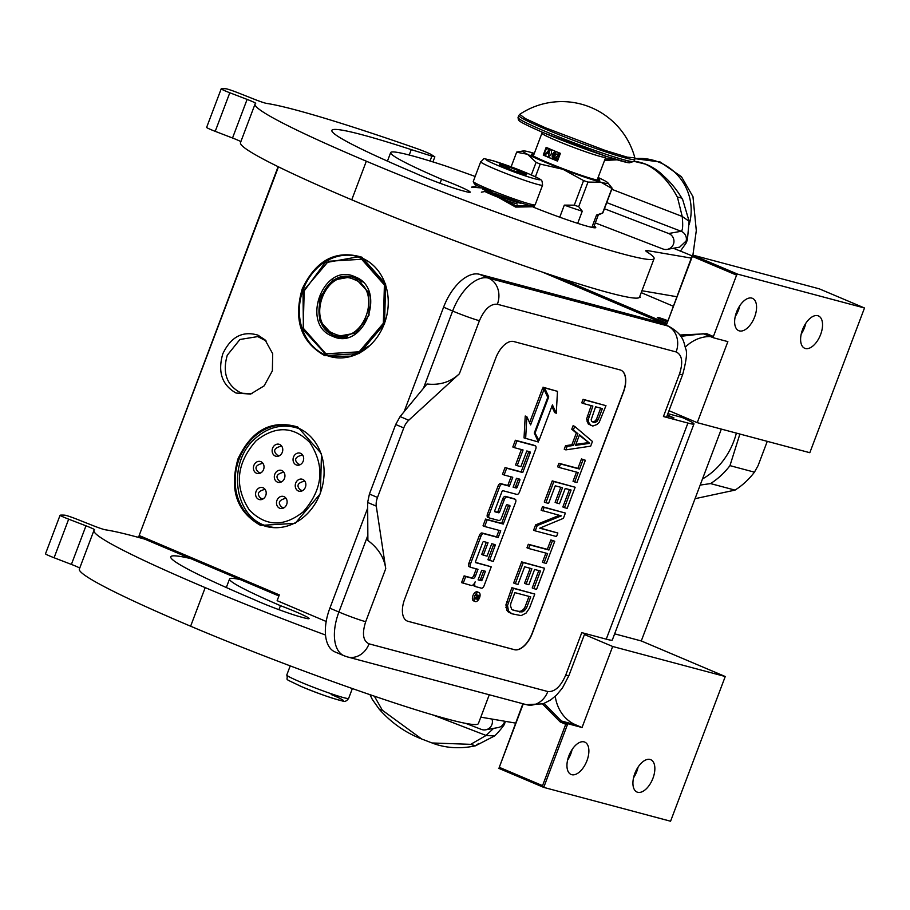 <?xml version="1.0" encoding="UTF-8"?>
<svg xmlns="http://www.w3.org/2000/svg" width="910" height="910" viewBox="0 0 910 910"><rect width="100%" height="100%" fill="white"/><g stroke="black" fill="none" stroke-linecap="round" stroke-linejoin="round"><path stroke-width="1.36" d="M260.613 525.411C236.702 511.909 229.172 489.694 238.022 458.776C251.763 429.918 271.68 419.339 297.798 427.017L321.469 453.76L320.377 493.664L295.17 523.341L260.613 525.411M261.329 524.763A51.87 43.896 104.9 0 1 239.102 459.163A51.87 43.896 104.9 0 1 292.997 426.21A51.87 43.896 104.9 0 1 297.934 427.905A51.87 43.896 104.9 0 1 321.173 490.592A51.87 43.896 104.9 0 1 266.255 526.446A51.87 43.896 104.9 0 1 261.329 524.763M324.768 355.628C300.857 342.114 293.339 319.899 302.188 288.982C315.918 260.123 335.847 249.545 361.952 257.223L385.624 283.965L384.543 323.869L359.336 353.546L324.768 355.628M325.484 354.968A51.87 43.896 104.9 0 1 303.257 289.369A51.87 43.896 104.9 0 1 357.164 256.415A51.87 43.896 104.9 0 1 362.089 258.11A51.87 43.896 104.9 0 1 385.339 320.809A51.87 43.896 104.9 0 1 330.421 356.663A51.87 43.896 104.9 0 1 325.484 354.968M236.077 393.04C222.006 385.089 217.581 372.019 222.791 353.831C230.867 336.848 242.595 330.626 257.951 335.142L265.037 339.862L272.704 353.74L272.363 370.859L264.139 385.863L250.569 394.087L236.077 393.04M252.093 393.655L242.64 393.302L239.853 392.346C226.544 384.816 222.347 372.452 227.273 355.23L239.933 339.487L257.769 336.586L266.141 341M278.46 166.837L139.15 535.512L279.313 594.89L277.129 600.68L326.201 621.473M523.261 703.839L499.283 767.312L542.553 785.648L565.736 724.292L560.253 721.971L542.553 704.01M679.85 335.005L706.945 333.754L713.394 336.495L713.599 337.826L727.863 341.625L697.242 422.661L809.82 452.702L864.5 307.989L737.657 274.149L736.588 275.138L713.394 336.495M736.588 275.138L692.339 256.392L666.529 324.699L542.303 272.067M278.107 166.667L139.15 535.512M138.388 536.434L278.915 595.97M522.886 703.737L499.283 767.312M498.509 768.233L543.725 787.389L542.553 785.648M560.253 721.971L561.322 720.982L567.783 723.712L582.047 727.522L612.669 646.487L725.247 676.517L670.568 821.23L543.725 787.389L567.783 723.712L565.736 724.292M555.225 696.332A41.337 34.978 -75.1 0 0 575.586 724.781L561.322 720.982L544.1 703.441M680.782 336.325L703.214 333.742L713.599 337.826M751.808 298.105A17.563 9.293 -67 0 1 752.456 298.332A17.563 9.293 -67 0 1 754.413 317.522A17.563 9.293 -67 0 1 739.409 330.899A17.563 9.293 -67 0 1 738.749 330.683A17.563 9.293 -67 0 1 736.793 311.482A17.563 9.293 -67 0 1 751.808 298.105M817.771 315.702A17.563 9.293 -67 0 1 818.431 315.929A17.563 9.293 -67 0 1 820.388 335.13A17.563 9.293 -67 0 1 805.384 348.507A17.563 9.293 -67 0 1 804.724 348.28A17.563 9.293 -67 0 1 802.768 329.079A17.563 9.293 -67 0 1 817.771 315.702M737.657 274.149L692.442 254.993L692.339 256.392M864.5 307.989L819.284 288.834L692.442 254.993L666.529 324.699M666.632 323.3L558.103 277.322M584.118 741.878A17.563 9.293 -67 0 1 584.766 742.105A17.563 9.293 -67 0 1 586.722 761.295A17.563 9.293 -67 0 1 571.719 774.683A17.563 9.293 -67 0 1 571.059 774.456A17.563 9.293 -67 0 1 569.114 755.255A17.563 9.293 -67 0 1 584.118 741.878M650.093 759.475A17.563 9.293 -67 0 1 650.741 759.702A17.563 9.293 -67 0 1 652.697 778.903A17.563 9.293 -67 0 1 637.694 792.28A17.563 9.293 -67 0 1 637.034 792.053A17.563 9.293 -67 0 1 635.078 772.863A17.563 9.293 -67 0 1 650.093 759.475M575.586 724.781L582.047 727.522M612.669 646.487L584.425 634.52M614.648 633.838L641.277 640.947L725.247 676.517M721.334 429.088L641.277 640.947M697.242 422.661L668.998 410.706M710.596 336.552A41.337 34.978 -75.1 0 0 685.321 347.108M735.257 316.452A17.563 9.293 113 0 0 739.807 305.714M801.232 334.05A17.563 9.293 113 0 0 805.782 323.312M641.22 292.633L673.116 306.147M639.684 296.705A10.545 0.66 -159.3 0 1 640.321 297.217A10.545 0.66 -159.3 0 1 639.503 297.172A198.403 12.524 20.7 0 1 539.983 271.282A198.403 12.524 20.7 0 1 351.749 199.802L366.332 161.207A198.403 12.524 20.7 0 0 554.565 232.698A198.403 12.524 20.7 0 0 654.085 258.599A198.403 12.524 20.7 0 0 647.226 252.081A41.337 2.605 -159.3 0 1 645.793 250.728A41.337 2.605 -159.3 0 1 647.977 250.682L691.27 258.099M667.633 320.661L657.964 317.635L667.189 321.833A10.545 0.66 -159.3 0 1 661.786 319.728A10.545 0.66 -159.3 0 1 657.35 317.453A10.545 0.66 -159.3 0 1 667.644 320.627M567.567 760.225A17.563 9.293 113 0 0 572.117 749.487M633.542 777.822A17.563 9.293 113 0 0 638.092 767.096M658.226 321.981A41.337 21.874 -67 0 1 659.773 322.504L668.816 326.337A41.337 21.874 113 0 0 667.269 325.814L658.226 321.981L479.456 274.285A41.337 21.874 -67 0 0 443.591 307.193L404.097 411.741M385.738 568.648C384.213 557.614 378.264 548.218 367.879 540.46L367.64 502.468L369.426 494.028L377.502 497.451A12.399 6.563 113 0 0 376.274 506.131L385.738 568.648L365.695 621.701A20.668 1.308 -159.3 0 1 338.907 612.02A41.337 21.874 113 0 0 344.06 655.757L335.016 651.935A41.337 21.874 -67 0 1 329.864 608.187L367.674 508.121M667.883 413.663L682.034 417.44A39.267 2.48 -159.3 0 1 693.966 423.935A39.267 2.48 -159.3 0 1 687.914 423.059L663.435 416.53L679.474 374.078A20.668 1.308 20.7 0 0 682.659 374.545C686.424 360.587 687.414 351.942 685.628 348.621C683.626 341.659 683.501 334.618 668.816 326.337M667.098 415.745L673.969 417.917L667.394 414.96M682.659 374.545L666.62 416.996A20.668 1.308 -159.3 0 1 663.435 416.53M693.966 423.935L612.305 640.037A39.267 2.48 -159.3 0 1 606.253 639.161L581.774 632.632L565.736 675.072A20.668 1.308 20.7 0 0 568.921 675.538L562.448 687.971L556.488 695.138L550.584 700.006L543.077 703.828L526.333 704.659L347.563 656.963A20.668 17.483 104.9 0 0 369.039 643.836L547.809 691.532C554.702 692.112 560.685 686.629 565.736 675.072M623.486 392.062L532.35 633.246A20.668 10.931 -67 0 1 514.412 649.706L408.01 621.314A20.668 10.931 -67 0 1 407.236 621.041A20.668 10.931 -67 0 1 404.654 599.178L495.791 357.994A20.668 10.931 -67 0 1 513.729 341.534L620.131 369.926A20.668 10.931 -67 0 1 620.904 370.188A20.668 10.931 -67 0 1 623.486 392.062L623.327 391.994A20.668 10.931 113 0 0 620.825 370.154M408.738 420.238L459.379 373.771C450.689 382.018 439.894 385.419 427.006 383.986L400.093 416.587L408.738 420.238A12.399 6.563 113 0 0 403.767 427.927L377.502 497.451M407.157 621.007A20.668 10.931 113 0 0 407.851 621.246L514.252 649.626A20.668 10.931 113 0 0 532.191 633.178L623.327 391.994M369.426 494.028L395.691 424.504L400.093 416.587M591.17 405.598L586.609 418.987L588.224 423.935L592.785 426.062L596.846 424.56L599.087 422.57L605.969 405.667L584.686 399.99L583.356 403.517L592.865 406.053L588.224 419.669L588.69 422.376L590.977 425.573M605.969 405.667L583.071 399.308L581.74 402.834L583.356 403.517M574.711 426.403L573.095 425.721L571.764 429.236L576.314 433.035L571.878 444.774L565.554 445.673L564.223 449.199L565.838 449.881L590.67 446.162L592.444 441.475L574.711 426.403L573.38 429.929L577.93 433.717L573.493 445.456L567.169 446.355L565.838 449.881M576.508 472.108L573.038 481.265L576.917 482.55L585.346 460.255L583.082 459.652L579.534 469.037L560.514 463.963L559.184 467.49L578.203 472.563L574.654 481.947M585.346 460.255L581.467 458.959L577.918 468.354L558.899 463.281L557.568 466.796L559.184 467.49M575.143 487.248L552.245 480.889L544.271 502.013L545.886 502.695L548.593 503.423L555.248 485.815L562.494 487.749L556.727 503.002L559.445 503.73L565.212 488.477L571.093 490.046L564.45 507.655L567.158 508.372L575.143 487.248L553.86 481.572L545.886 502.695M569.398 489.591L562.835 506.961L564.45 507.655M560.799 487.294L555.111 502.32L556.727 503.002M565.383 513.069L542.496 506.711L541.166 510.226L561.345 515.868L537.23 525.582L535.239 530.871L556.522 536.547L557.853 533.021L539.732 528.187L563.392 518.347L565.383 513.069L544.112 507.393L542.781 510.908M557.853 533.021L540.108 528.039M559.343 515.333L535.615 524.899L533.624 530.189L535.239 530.871M545.898 553.098L542.44 562.255L546.318 563.54L554.747 541.245L552.484 540.631L548.935 550.027L529.916 544.953L528.585 548.468L547.604 553.553L544.055 562.937M554.747 541.245L550.868 539.948L547.32 549.344L528.3 544.271L526.97 547.786L528.585 548.468M544.544 568.238L521.646 561.88L513.661 583.003L515.276 583.685L517.995 584.413L524.649 566.805L531.895 568.739L526.128 583.992L528.846 584.72L534.614 569.467L540.495 571.036L533.84 588.634L536.559 589.361L544.544 568.238L523.261 562.562L515.276 583.685M538.788 570.581L532.225 587.951L533.84 588.634M530.189 568.284L524.513 583.31L526.128 583.992M534.784 594.059L511.886 587.701L505.914 604.843L506.859 610.257L508.224 611.918L511.875 613.784L521.157 615.615L526.105 613.067L529.461 608.142L534.784 594.059L513.502 588.383L507.53 605.525L508.462 610.94L511.875 613.784M477.511 591.955A4.88 2.582 113 0 0 477.329 591.864A4.88 2.582 113 0 0 477.147 591.796A4.88 2.582 113 0 0 472.984 595.515A4.88 2.582 113 0 0 473.53 600.85A4.88 2.582 113 0 0 473.712 600.918M473.2 584.789A4.527 2.4 113 0 0 474.11 585.96A4.527 2.4 113 0 0 474.281 586.017L475.566 586.563M476.294 568.841L473.826 575.359A3.026 1.604 113 0 1 471.198 577.77L464.111 575.882L461.563 582.628L471.232 585.46A4.527 2.4 113 0 0 475.156 581.854A4.527 2.4 113 0 0 475.725 586.643A4.527 2.4 113 0 0 475.896 586.7L481.447 588.178A3.026 1.604 113 0 0 484.075 585.767L491.241 566.816L475.748 562.676A1.149 0.603 -67 0 1 475.566 561.447L482.721 542.496A1.149 0.603 -67 0 1 483.722 541.575L488.033 542.735L483.335 555.145L487.055 556.135L491.753 543.725L494.881 544.555A1.149 0.603 -67 0 1 495.063 545.784L489.546 560.401L493.288 561.39L515.56 502.445A3.026 1.604 113 0 0 515.174 499.237A3.026 1.604 113 0 0 515.06 499.203L507.007 497.053A3.026 1.604 113 0 0 504.379 499.465L499.692 511.875A1.149 0.603 -67 0 1 498.691 512.796L494.972 511.807A1.149 0.603 -67 0 1 494.79 510.578L501.956 491.616A1.149 0.603 -67 0 1 502.946 490.706L516.869 494.414A3.026 1.604 113 0 0 519.508 492.003L535.728 449.051A3.026 1.604 113 0 0 535.353 445.843A3.026 1.604 113 0 0 535.239 445.809L516.971 440.929L514.423 447.674L523.079 449.984L517.153 465.658L520.873 466.648L526.799 450.973L529.927 451.815A1.149 0.603 -67 0 1 530.109 453.043L522.738 472.54L506.654 468.24L504.106 474.986L512.751 477.295L509.395 486.179L502.309 484.291A3.026 1.604 113 0 0 499.681 486.702L489.068 514.787A3.026 1.604 113 0 0 489.443 517.995A3.026 1.604 113 0 0 489.557 518.029L498.805 520.497A3.026 1.604 113 0 0 501.433 518.086L506.131 505.664A1.149 0.603 -67 0 1 507.12 504.754L509.657 505.437A1.149 0.603 -67 0 1 509.85 506.665L503.275 524.058L487.191 519.769L484.643 526.503L500.727 530.803L498.179 537.537L483.654 533.669A3.026 1.604 113 0 0 481.026 536.081L470.413 564.166A3.026 1.604 113 0 0 470.788 567.374A3.026 1.604 113 0 0 470.902 567.408L477.989 569.296L475.441 576.041A3.026 1.604 -67 0 1 472.813 578.453L465.727 576.565L463.179 583.31M499.021 530.348L496.564 536.854L482.038 532.987A3.026 1.604 113 0 0 479.411 535.399L468.798 563.483A3.026 1.604 113 0 0 469.173 566.68A3.026 1.604 113 0 0 469.287 566.725L470.686 567.317M508.326 505.073A1.149 0.603 113 0 1 508.235 505.971L501.66 523.375L485.576 519.075L483.028 525.821L484.643 526.503M511.056 476.84L507.78 485.496L500.693 483.608A3.026 1.604 113 0 0 498.066 486.02L487.453 514.104A3.026 1.604 113 0 0 487.828 517.312A3.026 1.604 113 0 0 487.942 517.346L489.341 517.938M528.585 451.451A1.149 0.603 113 0 1 528.494 452.35L521.123 471.846L505.039 467.558L502.491 474.303L504.106 474.986M521.373 449.529L515.538 464.976L517.153 465.658M533.851 445.217A3.026 1.604 113 0 0 533.738 445.161A3.026 1.604 113 0 0 533.624 445.126L515.367 440.247L512.819 446.992L514.423 447.674M513.672 498.612A3.026 1.604 113 0 0 513.558 498.555A3.026 1.604 113 0 0 513.456 498.521L505.391 496.371A3.026 1.604 113 0 0 502.764 498.782L498.077 511.192A1.149 0.603 113 0 1 497.076 512.114L494.699 511.477M493.538 544.203A1.149 0.603 113 0 1 493.447 545.101L487.931 559.707L489.546 560.401M486.327 542.28L481.72 554.463L483.335 555.145M491.241 566.816L475.475 562.346M551.835 406.429L554.656 412.56L556.272 413.254L557.477 391.334L542.997 387.216L543.964 389.332M544.055 389.366L530.621 424.913L526.845 416.7L525.229 416.018L524.035 437.915L538.401 441.998L534.284 433.046L547.752 397.397L544.055 389.366L542.44 388.684L529.597 422.672M588.224 423.935L589.839 424.629M587.075 421.694L588.69 422.376M586.609 418.987L588.224 419.669M587.257 415.927L588.872 416.621M583.071 399.308L584.686 399.99M565.554 445.673L567.169 446.355M571.878 444.774L573.493 445.456M576.314 433.035L577.93 433.717M571.764 429.236L573.38 429.929M558.899 463.281L560.514 463.963M577.918 468.354L579.534 469.037M581.467 458.959L583.082 459.652M552.245 480.889L553.86 481.572M542.496 506.711L544.112 507.393M535.615 524.899L537.23 525.582M528.3 544.271L529.916 544.953M547.32 549.344L548.935 550.027M550.868 539.948L552.484 540.631M521.646 561.88L523.261 562.562M508.224 611.918L509.839 612.601M506.859 610.257L508.462 610.94M505.926 607.425L507.541 608.107M505.914 604.843L507.53 605.525M506.563 601.783L508.178 602.465M511.886 587.701L513.502 588.383M478.762 592.49A4.88 2.582 113 0 0 474.599 596.198A4.88 2.582 113 0 0 475.145 601.544A4.88 2.582 113 0 0 475.327 601.601A4.88 2.582 113 0 0 479.49 597.881A4.88 2.582 113 0 0 478.944 592.546A4.88 2.582 113 0 0 478.762 592.49M464.111 575.882L465.727 576.565M496.564 536.854L498.179 537.537M485.576 519.075L487.191 519.769M501.66 523.375L503.275 524.058M507.78 485.496L509.395 486.179M505.039 467.558L506.654 468.24M521.123 471.846L522.738 472.54M515.367 440.247L516.971 440.929M537.423 439.883L538.959 440.531L552.427 404.882L556.272 413.254M534.591 432.216L538.959 440.531M547.194 396.203L548.73 396.851L535.262 432.5M542.997 387.216L544.612 387.899L548.73 396.851M557.477 391.334L544.612 387.899M526.845 416.7L525.65 438.597M595.584 406.781L602.374 408.59L598.166 419.738L595.697 422.308L594.116 422.536L591.625 421.228L591.159 419.806L595.584 406.781M575.518 445.354L579.511 434.787L589.748 443.341L575.518 445.354M526.742 607.414L525.411 609.643L522.033 611.975L513.206 610.269L511.613 609.199L510.464 605.662L510.897 603.193L514.889 592.626L530.735 596.858L526.742 607.414L525.127 606.731L523.796 608.961L525.411 609.643M478.228 599.11L474.497 598.678L474.974 597.404L476.726 597.313L477.204 596.039L475.646 595.618L475.998 594.696L479.536 595.64L478.228 599.11L475.009 597.734L474.656 598.257M478.091 579.863L481.709 570.286L485.428 571.287L482.22 579.784A1.149 0.603 -67 0 1 481.219 580.694L478.091 579.863M513.115 487.168L516.471 478.285L519.599 479.126A1.149 0.603 -67 0 1 519.792 480.355L517.244 487.089A1.149 0.603 -67 0 1 516.243 488.01L513.115 487.168M600.68 408.135L596.551 419.055L598.166 419.738M596.551 419.055L595.424 420.693L597.04 421.375M595.424 420.693L594.082 421.626L595.697 422.308M594.082 421.626L592.501 421.853L594.116 422.536M579.329 435.298L589.748 443.341M588.133 442.647L575.893 444.387M523.796 608.961L522.215 610.485L523.83 611.167M522.215 610.485L520.418 611.292L522.033 611.975M520.418 611.292L518.381 611.395L519.997 612.077M518.381 611.395L512.58 609.848M529.04 596.403L525.127 606.731M475.725 595.413L477.204 596.039M477.841 595.185L477.545 595.959M476.829 597.836L476.612 598.416M483.722 570.832L480.605 579.101L482.22 579.784M478.182 579.636L479.604 580.011A1.149 0.603 113 0 0 480.605 579.101M513.206 486.941L514.628 487.328A1.149 0.603 113 0 0 515.629 486.406L518.177 479.661A1.149 0.603 113 0 0 518.268 478.762M476.465 597.688L477.796 598.154L478.58 596.403L476.226 595.618M476.26 595.527L477.875 596.221L477.204 597.995M478.58 596.403L477.875 596.221M494.05 193.056A31.418 1.979 20.7 0 0 528.175 205.057M480.719 161.741L473.28 181.42A33.067 2.082 20.7 0 0 473.291 181.568A33.067 2.082 20.7 0 0 487.191 188.575A33.067 2.082 20.7 0 0 530.052 204.056A33.067 2.082 20.7 0 0 535.034 204.898A33.067 2.082 20.7 0 0 535.148 204.795L542.587 185.117L542.053 181.101C539.755 179.645 545.909 181.511 528.164 173.605L493.721 160.899C479.695 157.862 486.145 157.805 480.719 161.741A33.067 2.082 20.7 0 0 494.63 168.885A33.067 2.082 20.7 0 0 526.003 180.806A33.067 2.082 20.7 0 0 542.587 185.117M473.291 181.568L474.258 183.695A31.418 1.979 20.7 0 0 480.98 187.483M528.005 173.548C499.761 161.434 468.127 152.994 498.214 165.597C526.458 177.712 558.092 186.152 528.005 173.548M520.554 171.558A14.469 0.91 20.7 0 0 506.46 166.223A14.469 0.91 20.7 0 0 499.579 164.528A14.469 0.91 20.7 0 0 505.664 167.588A14.469 0.91 20.7 0 0 526.594 174.731A14.469 0.91 20.7 0 0 520.554 171.558M521.168 173.389L520.429 171.683L516.254 171.706M510.26 169.453L507.052 166.587L505.096 167.349M507.052 166.587L506.54 167.952M520.429 171.683L519.94 172.98M331.149 694.501C361.236 707.104 329.602 698.664 301.358 686.549M533.897 205.41L516.061 205.922L487.077 189.61L483.142 188.051L471.573 187.153M471.562 187.142L477.306 185.697M533.92 206.752L515.64 207.082L486.6 190.747L487.077 189.61L492.674 191.1M487.453 191.077L481.367 192.169M521.441 203.044L499.146 195.058M486.6 190.747L482.766 189.223M767.266 441.35L758.076 465.647L754.447 472.165L729.968 465.636A74.404 62.961 104.9 0 1 710.539 483.585L735.018 490.115A74.404 62.961 -75.1 0 0 754.447 472.165M695.035 498.691L735.018 490.115M739.887 434.047L729.968 465.636M710.539 483.585L700.165 485.087M736.383 433.114A68.204 57.717 104.9 0 1 702.486 478.956M355.15 277.709L352.204 276.697L332.65 280.212L319.387 298.127L319.649 320.673L333.276 335.597L336.222 336.598L355.776 333.083L369.039 315.178L368.789 292.622L354.911 277.868M354.729 277.539L353.091 277.357M337.314 336.473L338.816 337.132M355.014 276.822C323.63 261.397 299.788 324.495 332.56 336.245C363.943 351.67 387.785 288.584 355.014 276.822M325.928 353.808L359.132 351.817L383.349 323.3L384.395 284.955L361.657 259.27L328.442 261.261L304.224 289.778L303.189 328.112L325.928 353.808M385.658 285.262L362.373 258.611L357.482 256.927L325.018 262.762L303.007 292.497L303.428 329.932L326.064 354.695L330.944 356.367L351.089 356.163L369.79 345.572M354.422 279.643C325.894 265.606 304.213 322.982 334.004 333.663C362.544 347.688 384.213 290.324 354.422 279.643M283.101 508.224A6.199 5.244 104.9 0 1 282.646 507.564A4.857 4.106 -75.1 0 0 283.158 507.734A4.857 4.106 -75.1 0 0 283.897 507.848M262.74 463.076A6.199 5.244 -75.1 0 0 262.148 463.349M261.739 498.703A6.199 5.244 -75.1 0 0 262.194 499.374M304.566 480.798A6.199 5.244 -75.1 0 0 303.929 481.094M280.781 446.184A6.199 5.244 104.9 0 1 281.474 445.854M301.665 455.057A6.199 5.244 104.9 0 1 302.382 454.704M283.044 472.222A6.199 5.244 104.9 0 1 283.647 471.937M278.71 497.736A6.199 5.244 104.9 0 1 283.408 496.428A6.199 5.244 104.9 0 1 287.06 500.955A6.199 5.244 104.9 0 1 284.898 507.097A6.199 5.244 104.9 0 1 280.212 508.406A6.199 5.244 104.9 0 1 276.56 503.89A6.199 5.244 104.9 0 1 278.71 497.736M261.807 472.153A6.199 5.244 -75.1 0 0 263.968 466A6.199 5.244 -75.1 0 0 260.317 461.484A6.199 5.244 -75.1 0 0 255.63 462.792A6.199 5.244 -75.1 0 0 253.469 468.934A6.199 5.244 -75.1 0 0 257.12 473.462A6.199 5.244 -75.1 0 0 261.807 472.153M263.991 498.236A6.199 5.244 -75.1 0 0 266.141 492.094A6.199 5.244 -75.1 0 0 262.489 487.567A6.199 5.244 -75.1 0 0 257.803 488.875A6.199 5.244 -75.1 0 0 255.642 495.029A6.199 5.244 -75.1 0 0 259.293 499.556A6.199 5.244 -75.1 0 0 263.991 498.236M297.445 480.503A6.199 5.244 -75.1 0 0 295.295 486.657A6.199 5.244 -75.1 0 0 298.946 491.184A6.199 5.244 -75.1 0 0 303.633 489.864A6.199 5.244 -75.1 0 0 305.794 483.722A6.199 5.244 -75.1 0 0 302.143 479.195A6.199 5.244 -75.1 0 0 297.445 480.503M280.542 454.92A6.199 5.244 104.9 0 1 275.855 456.228A6.199 5.244 104.9 0 1 272.204 451.701A6.199 5.244 104.9 0 1 274.365 445.559A6.199 5.244 104.9 0 1 279.051 444.251A6.199 5.244 104.9 0 1 282.703 448.778A6.199 5.244 104.9 0 1 280.542 454.92M301.46 463.781A6.199 5.244 104.9 0 1 296.762 465.09A6.199 5.244 104.9 0 1 293.111 460.562A6.199 5.244 104.9 0 1 295.272 454.42A6.199 5.244 104.9 0 1 299.959 453.112A6.199 5.244 104.9 0 1 303.61 457.628A6.199 5.244 104.9 0 1 301.46 463.781M282.726 481.015A6.199 5.244 104.9 0 1 278.028 482.323A6.199 5.244 104.9 0 1 274.376 477.796A6.199 5.244 104.9 0 1 276.538 471.653A6.199 5.244 104.9 0 1 281.224 470.334A6.199 5.244 104.9 0 1 284.875 474.861A6.199 5.244 104.9 0 1 282.726 481.015M256.131 440.759C236.338 463.281 234.097 486.395 249.408 510.1C265.777 526.572 283.681 527.174 303.132 511.898C322.925 489.375 325.166 466.261 309.855 442.556C293.486 426.085 275.582 425.482 256.131 440.759M534.318 153.381A45.466 2.866 20.7 0 0 530.018 152.152A45.466 2.866 20.7 0 0 523.375 150.935A45.466 2.866 20.7 0 0 527.493 154.268L536.104 162.344A51.051 3.219 20.7 0 0 540.221 164.084L563.028 169.328L583.572 180.578L574.278 205.16L564.314 205.125L559.752 217.206M591.875 227.375L596.539 215.033L602.591 213.031L611.884 188.45A51.051 3.219 20.7 0 0 612.157 188.256A51.051 3.219 20.7 0 0 612.168 188.211L607.926 182.887A45.466 2.866 20.7 0 0 603.603 180.146L603.558 180.135A45.466 2.866 20.7 0 0 598.109 177.484M577.679 223.348L582.264 211.222L578.692 206.661L587.985 182.08L601.066 182.262L611.884 188.45M535.399 176.824L540.221 164.084M533.851 207.355L534.727 205.046M531.326 174.97L536.104 162.344M511.113 166.86L516.641 152.22L527.493 154.268M523.375 150.935L516.937 151.981A51.051 3.219 20.7 0 0 516.652 152.175A51.051 3.219 20.7 0 0 516.641 152.22L511.101 166.86M602.886 212.792A51.051 3.219 -159.3 0 1 602.875 212.838A51.051 3.219 -159.3 0 1 602.704 212.997L598.188 215.022A47.536 3.003 -159.3 0 1 596.539 215.033M527.527 154.279A45.466 2.866 20.7 0 0 563.028 169.328A45.466 2.866 20.7 0 0 601.066 182.262A45.466 2.866 20.7 0 0 607.926 182.887M587.985 182.08A51.051 3.219 -159.3 0 1 583.572 180.578M578.692 206.661A51.051 3.219 -159.3 0 1 574.278 205.16M582.264 211.222A47.536 3.003 -159.3 0 1 564.314 205.125M533.942 154.37A36.582 2.309 20.7 0 0 531.326 154.279A36.582 2.309 20.7 0 0 534.943 156.804A36.582 2.309 -159.3 0 0 573.027 172.422A36.582 2.309 -159.3 0 0 599.758 180.135A36.582 2.309 -159.3 0 0 597.734 178.474M475.156 176.472A162.446 10.249 20.7 0 0 445.024 165.779A134.748 8.497 20.7 0 0 411.434 155.61A134.748 8.497 20.7 0 0 390.663 152.584A134.748 8.497 20.7 0 0 441.566 179.247L440.053 183.251M409.216 155.03L411.263 149.615A197.584 12.467 20.7 0 0 362.339 134.816A197.584 12.467 20.7 0 0 331.888 130.38A197.584 12.467 20.7 0 0 415.267 173.196A31.418 1.979 20.7 0 0 462.178 190.634L465.363 191.487A31.418 1.979 20.7 0 0 470.208 192.192A31.418 1.979 20.7 0 0 441.566 179.247M411.263 149.615L431.863 156.145L434.855 156.838L431.226 154.541A12.399 0.785 20.7 0 0 416.109 148.33A264.537 16.687 20.7 0 0 295.841 109.985A264.537 16.687 20.7 0 0 266.505 103.387A10.329 0.648 -159.3 0 1 254.72 99.418L237.931 92.775A10.329 0.648 20.7 0 0 225.964 88.782A303.815 19.167 20.7 0 0 221.312 88.77A10.329 0.648 20.7 0 0 221.21 88.816A10.329 0.648 20.7 0 0 229.798 92.763L247.111 99.406A10.329 0.648 -159.3 0 1 255.699 103.353A10.329 0.648 -159.3 0 1 255.676 103.376A264.537 16.687 20.7 0 0 255.073 104.036A264.537 16.687 20.7 0 0 366.332 161.207M255.073 104.036L240.49 142.631A264.537 16.687 20.7 0 0 351.749 199.802M240.854 141.664A10.329 0.648 20.7 0 0 232.528 138.001L247.111 99.406M229.798 92.763L215.215 131.347L232.528 138.001M215.215 131.347A10.329 0.648 -159.3 0 1 206.627 127.411L221.21 88.816M641.937 290.734L676.687 296.694M692.089 255.938A20.668 1.308 20.7 0 0 684.547 252.752L673.366 248.259M517.324 204.022A20.794 1.308 -159.3 0 1 505.289 199.972M498.794 197.515A20.794 1.308 -159.3 0 1 484.484 191.282M533.305 207.139A49.606 3.128 20.7 0 0 595.754 227.568A49.606 3.128 20.7 0 0 594.139 226.01M240.183 579.556A134.748 8.497 20.7 0 0 229.536 578.999A134.748 8.497 20.7 0 0 280.439 605.662L278.926 609.666M144.917 539.198A264.537 16.687 20.7 0 0 134.714 536.399A264.537 16.687 20.7 0 0 105.378 529.802A10.329 0.648 -159.3 0 1 93.593 525.832L76.804 519.178A10.329 0.648 20.7 0 0 64.837 515.185A303.815 19.167 20.7 0 0 60.185 515.185A10.329 0.648 20.7 0 0 60.083 515.231A10.329 0.648 20.7 0 0 68.671 519.166L85.984 525.821A10.329 0.648 -159.3 0 1 94.572 529.768A10.329 0.648 -159.3 0 1 94.549 529.791A264.537 16.687 20.7 0 0 93.946 530.45A264.537 16.687 20.7 0 0 205.205 587.621A198.403 12.524 20.7 0 0 325.518 635.021M93.946 530.45L79.363 569.046A264.537 16.687 20.7 0 0 190.622 626.216A198.403 12.524 20.7 0 0 378.856 697.697A198.403 12.524 20.7 0 0 478.376 723.598L489.273 694.774M79.727 568.079A10.329 0.648 20.7 0 0 71.401 564.416L85.984 525.821M68.671 519.166L54.088 557.762L71.401 564.416M54.088 557.762A10.329 0.648 -159.3 0 1 45.5 553.815L60.083 515.231M480.81 717.148L515.56 723.097M190.611 558.558A197.584 12.467 20.7 0 0 170.762 556.784A197.584 12.467 20.7 0 0 254.14 599.61A31.418 1.979 20.7 0 0 301.039 617.037L304.236 617.89A31.418 1.979 20.7 0 0 309.082 618.595A31.418 1.979 20.7 0 0 280.439 605.662M595.311 222.916L662.844 248.953A8.27 8.201 -100.2 0 0 673.434 244.187A8.27 8.201 -100.2 0 0 668.679 233.517L604.422 208.743M675.106 247.952L674.503 248.714M637.398 161.832L645.554 164.13C658.328 170.329 668.964 181.374 677.461 197.277L682.216 216.444C683.091 225.737 682.728 230.685 681.101 231.276A8.27 8.201 -100.2 0 1 685.856 241.958L686.185 242.993L687.391 239.785L679.656 247.133L667.223 249.363M634.873 157.874A75.644 75.644 0 0 0 519.712 114.353L525.559 118.687L545.5 127.821L605.105 150.4L627.195 157.146L634.873 157.874L634.042 161.343L645.554 164.13L653.664 168.509C665.085 175.755 674.754 186.095 682.659 199.529L682.659 199.529A8.27 5.688 149.7 0 0 677.461 197.277M604.547 160.456L617.207 159.807M682.659 199.529L689.143 221.301L682.216 216.444L611.77 189.28M382.371 710.266L421.694 739C405.462 732.755 391.277 722.79 379.14 709.095L382.371 710.266L374.363 696.173M431.476 742.765L422.354 739.25M470.743 744.334L475.498 745.802L470.561 746.723C458.174 748.634 446.457 747.792 435.424 744.187L431.988 742.969L470.743 744.334L486.088 735.451L494.471 735.985C495.825 735.291 505.55 724.064 504.652 723.404L504.322 722.381L505.357 721.357M494.471 735.985L475.498 745.802L478.705 743.447M432.887 714.941L486.088 735.451L493.561 728.387M492.003 719.071A8.27 8.201 79.8 0 1 481.31 729.388L465.749 723.393M630.425 161.332L626.99 162.367L606.379 156.406L544.453 133.122M548.81 148.512A4.129 3.492 -75.1 0 0 544.715 151.185L543.259 155.041A34.102 2.15 20.7 0 0 549.731 157.896A34.102 2.15 20.7 0 0 557.489 161.081L560.412 153.358A34.102 2.15 20.7 0 1 552.654 150.173A34.102 2.15 20.7 0 1 546.171 147.329L544.715 151.185A4.129 3.492 -75.1 0 0 546.478 156.418L557.489 161.081M543.259 155.041L546.478 156.418A4.129 3.492 -75.1 0 0 546.876 156.554A4.129 3.492 -75.1 0 0 551.176 153.926A4.129 3.492 -75.1 0 0 550.004 149.035M556.579 151.811A4.129 3.492 -75.1 0 0 552.495 154.484A4.129 3.492 -75.1 0 0 554.258 159.705A4.129 3.492 -75.1 0 0 554.656 159.841A4.129 3.492 -75.1 0 0 558.956 157.214A4.129 3.492 -75.1 0 0 557.671 152.254M556.772 151.89A4.129 3.492 -75.1 0 0 552.916 154.598A4.129 3.492 -75.1 0 0 554.872 159.898M548.98 148.592A4.129 3.492 -75.1 0 0 545.135 151.299A4.129 3.492 -75.1 0 0 547.092 156.6M553.962 154.245L554.702 153.767L553.257 157.578L554.167 157.896L555.896 153.301L554.258 153.471L554.509 154.29M557.364 159.307L557.864 158.897L555.635 157.953L558.945 156.065L558.228 154.29L555.794 154.575L557.375 154.563M548.741 155.269L549.617 150.252L548.98 149.979L545.534 153.915L546.785 153.085L548.377 153.767L548.741 155.269L549.196 150.139L548.548 149.866M546.023 154.12L547.172 153.244M555.896 153.301L554.998 152.994M553.735 157.783L555.475 153.187M557.204 154.541L558.035 155.746L554.383 158.056L557.261 159.273M558.228 154.29L557.477 154.04M558.672 154.586L557.796 154.177M558.911 154.916L558.24 154.472M559.081 155.451L558.49 154.802M555.635 157.953L558.023 156.531M557.443 158.784L555.202 157.839M548.446 153.335L547.012 152.732L548.73 150.389L548.446 153.335M548.457 153.278L547.012 152.732M547.433 152.846L548.65 151.185M706.945 333.754L707.138 335.085M679.474 374.078C683.273 362.191 682.159 354.809 676.13 351.942A20.668 17.483 -75.1 0 0 667.269 325.814L488.499 278.119L479.456 274.285M676.13 351.942L497.361 304.247A20.668 17.483 -75.1 0 0 488.499 278.119A41.337 21.874 113 0 0 452.634 311.027L443.591 307.193M367.845 535.433L338.907 612.02L329.864 608.187M423.434 388.297L452.634 311.027A20.668 1.308 -159.3 0 0 479.422 320.707L459.379 373.771M497.361 304.247C490.467 303.667 484.484 309.161 479.422 320.707M365.695 621.701C361.896 633.587 363.01 640.97 369.039 643.836M687.914 423.059L606.253 639.161M547.809 691.532A20.668 17.483 104.9 0 1 526.333 704.659M367.64 502.468L376.274 506.131M395.691 424.504L403.767 427.927M471.198 577.77L472.813 578.453M473.826 575.359L475.441 576.041M468.798 563.483L470.413 564.166M479.411 535.399L481.026 536.081M482.038 532.987L483.654 533.669M508.235 505.971L509.85 506.665M487.453 514.104L489.068 514.787M498.066 486.02L499.681 486.702M500.693 483.608L502.309 484.291M528.494 452.35L530.109 453.043M533.624 445.126L535.239 445.809M497.076 512.114L498.691 512.796M498.077 511.192L499.692 511.875M502.764 498.782L504.379 499.465M505.391 496.371L507.007 497.053M513.456 498.521L515.06 499.203M493.447 545.101L495.063 545.784M476.556 599.042L477.75 599.542M474.565 598.484L475.919 599.053M479.604 580.011L481.219 580.694M518.177 479.661L519.792 480.355M515.629 486.406L517.244 487.089M514.628 487.328L516.243 488.01M490.069 192.249A19.633 1.24 -159.3 0 1 487.942 191.271M520.907 203.226A19.633 1.24 -159.3 0 1 501.467 196.924M352.352 688.552L348.644 698.357A33.067 2.082 -159.3 0 1 332.059 694.046A33.067 2.082 -159.3 0 1 300.687 682.125A33.067 2.082 -159.3 0 1 286.786 674.981L290.222 665.881M334.277 335.437A30.587 25.878 -75.1 0 0 337.178 336.427A30.587 25.878 -75.1 0 0 347.301 336.745M361.896 282.111A30.587 25.878 -75.1 0 0 355.855 278.324A30.587 25.878 -75.1 0 0 352.955 277.322C322.697 267.347 304.236 324.733 334.209 335.415L337.61 336.541A30.587 25.878 -75.1 0 0 343.866 337.28M359.143 279.893A30.587 25.878 -75.1 0 0 356.276 278.437A30.587 25.878 -75.1 0 0 353.376 277.436A30.587 25.878 -75.1 0 0 353.16 277.379M337.394 336.484A30.587 25.878 -75.1 0 0 337.61 336.541L343.571 337.303M340.454 337.303L338.782 336.825A30.587 25.878 -75.1 0 0 339.942 337.166A30.587 25.878 -75.1 0 0 340.488 337.303M356.254 278.21A30.587 25.878 -75.1 0 0 355.719 278.062L354.536 277.777M284.113 472.597A4.857 4.106 -75.1 0 0 283.795 472.449A4.857 4.106 -75.1 0 0 283.329 472.29L284.034 472.472M280.36 481.515A4.857 4.106 -75.1 0 0 280.826 481.674A4.857 4.106 -75.1 0 0 281.656 481.788M263.206 463.759A4.857 4.106 -75.1 0 0 262.797 463.554A4.857 4.106 -75.1 0 0 262.342 463.395L263.115 463.599M259.373 472.62A4.857 4.106 -75.1 0 0 259.828 472.779A4.857 4.106 -75.1 0 0 260.806 472.904M282.043 446.708A4.857 4.106 -75.1 0 0 281.463 446.389A4.857 4.106 -75.1 0 0 280.997 446.23L281.907 446.48M278.028 455.455A4.857 4.106 -75.1 0 0 278.494 455.614A4.857 4.106 -75.1 0 0 279.415 455.739M265.276 489.682A4.857 4.106 -75.1 0 0 265.129 489.614A4.857 4.106 -75.1 0 0 264.662 489.455L265.231 489.603M261.705 498.68A4.857 4.106 -75.1 0 0 262.16 498.839A4.857 4.106 -75.1 0 0 263.036 498.953M302.939 455.535A4.857 4.106 -75.1 0 0 302.45 455.284A4.857 4.106 -75.1 0 0 301.995 455.125L302.825 455.353M299.026 464.35A4.857 4.106 -75.1 0 0 299.492 464.51A4.857 4.106 -75.1 0 0 300.277 464.623M305.009 481.447A4.857 4.106 -75.1 0 0 304.782 481.344A4.857 4.106 -75.1 0 0 304.327 481.185L304.952 481.356M301.358 490.41A4.857 4.106 -75.1 0 0 301.813 490.57A4.857 4.106 -75.1 0 0 302.518 490.683M303.644 430.919A51.256 43.373 -75.1 0 0 294.965 427.37C280.667 424.026 267.494 427.654 255.46 438.279C226.294 462.701 234.109 519.087 268.541 526.424A51.256 43.373 -75.1 0 0 277.834 527.663M431.863 156.145L430.021 161.013M647.408 252.195L647.977 250.682M190.622 626.216L205.205 587.621M663.959 176.301A51.665 51.278 -100.2 0 0 635.226 161.343M692.908 255.118L696.298 230.583L692.976 196.662L681.454 176.722L660.239 162.025L634.952 158.658A51.665 51.278 79.8 0 1 689.234 224.304M606.731 202.612L681.101 231.276L668.679 233.517M504.663 721.232A8.27 8.201 79.8 0 1 504.322 722.381A8.27 8.201 -100.2 0 1 498.111 727.568L485.69 729.797M634.805 159.318A62.005 3.913 -159.3 0 1 603.705 151.219A62.005 3.913 -159.3 0 1 544.885 128.879A62.005 3.913 -159.3 0 1 518.802 115.479L518.04 117.504A62.005 3.913 -159.3 0 0 544.123 130.903A62.005 3.913 -159.3 0 0 602.943 153.244A62.005 3.913 -159.3 0 0 634.042 161.343L629.345 162.822C622.19 162.481 574.711 146.112 544.373 133.088C512.933 119.506 519.872 120.177 518.404 119.847L518.04 117.504M542.189 132.166L541.95 133.156A34.102 2.15 20.7 0 0 556.294 140.527A34.102 2.15 20.7 0 0 588.645 152.812A34.102 2.15 20.7 0 0 605.753 157.259L606.231 156.361M344.06 655.757L347.563 656.963M584.834 633.44L568.921 675.538M475.145 601.544L473.53 600.85M478.944 592.546L477.329 591.864M475.725 586.643L474.11 585.96M470.788 567.374L469.173 566.68M489.443 517.995L487.828 517.312M535.353 445.843L533.738 445.161M515.174 499.237L513.558 498.555M532.919 205.853L535.034 204.898M348.644 698.357C346.642 701.201 344.594 702.076 342.501 700.984C332.81 698.687 319.046 693.852 301.21 686.504C281.304 676.812 288.857 681.579 286.786 674.981M534.386 205.637L533.954 206.798M335.87 357.687L330.944 356.367M362.396 258.235L357.482 256.927M358.893 279.734L352.955 277.322M283.329 472.29C276.572 474.019 275.229 476.908 279.279 480.946L281.531 481.868M262.342 463.395C255.585 465.135 254.231 468.013 258.281 472.051L260.635 472.995M280.997 446.23C274.251 447.97 272.898 450.848 276.947 454.898L279.256 455.819M264.662 489.455C257.917 491.184 256.563 494.073 260.613 498.111L262.899 499.033M285.66 498.35C278.904 500.079 277.561 502.968 281.611 507.007L283.795 507.905M301.995 455.125C295.238 456.865 293.885 459.743 297.945 463.781L300.152 464.691M304.327 481.185C297.57 482.914 296.216 485.803 300.266 489.842L302.427 490.729M272.954 527.595L268.541 526.424M299.379 428.553L294.965 427.37M598.314 214.965L593.502 227.682M612.157 188.256L602.875 212.838M390.663 152.584L387.444 161.115M432.933 161.912L434.855 156.838M654.085 258.599L639.503 297.183M229.536 578.999L226.317 587.53M680.43 251.103L686.185 242.97M639.139 162.253L634.122 161.115M614.091 158.863L605.105 158.988M687.391 239.785L689.143 221.301M504.652 723.404L505.437 721.368M370.006 694.683L372.27 699.358L379.14 709.095M519.712 114.353L518.802 115.479M605.753 157.259L597.142 180.043M541.95 133.156L533.351 155.94"/></g></svg>
